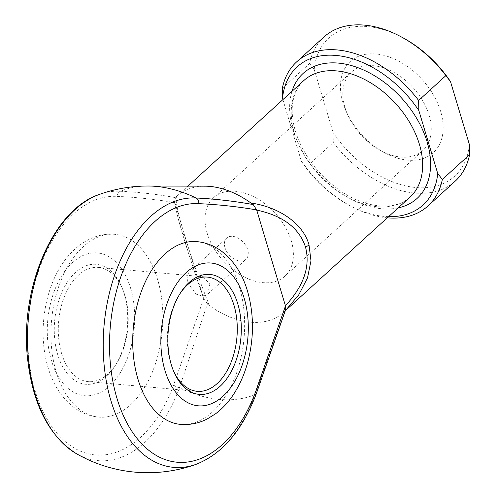 <?xml version="1.0" encoding="UTF-8"?>
<svg xmlns="http://www.w3.org/2000/svg" width="497" height="497" viewBox="0 0 497 497"><rect width="100%" height="100%" fill="white"/><g stroke="black" fill="none" stroke-linecap="round" stroke-linejoin="round"><path stroke-width="0.37" stroke-dasharray="2.48 1.86" d="M179.79 294A57.341 34.747 95.1 0 0 179.231 294.864A57.341 34.747 95.1 0 0 170.62 363.083A57.341 34.747 95.1 0 0 172.652 368.867A57.341 34.747 95.1 0 0 173.049 369.811M124.269 294A60.205 36.486 95.1 0 0 122.138 287.925A60.205 36.486 95.1 0 0 73.444 274.406A60.205 36.486 95.1 0 0 57.72 354.628A60.205 36.486 95.1 0 0 115.229 365.624A60.205 36.486 95.1 0 0 124.269 294M61.578 353.386A57.341 34.747 -84.9 0 1 65.2 294.727A57.341 34.747 -84.9 0 1 98.344 267.398A57.341 34.747 -84.9 0 1 122.927 289.857A57.341 34.747 -84.9 0 1 124.958 295.64A57.341 34.747 -84.9 0 1 116.348 363.86A57.341 34.747 -84.9 0 1 88.193 381.628A57.341 34.747 -84.9 0 1 61.578 353.386M196.806 241.61A91.746 55.596 -84.9 0 1 239.38 286.8A91.746 55.596 -84.9 0 1 233.584 380.659A91.746 55.596 -84.9 0 1 180.554 424.382M56.192 371.924A91.746 55.596 95.1 0 0 98.773 417.113A91.746 55.596 95.1 0 0 151.802 373.384A91.746 55.596 95.1 0 0 157.605 279.531A91.746 55.596 95.1 0 0 115.024 234.342A91.746 55.596 95.1 0 0 61.988 278.065A91.746 55.596 95.1 0 0 56.192 371.924M187.133 282.159L188.431 272.94L199.869 273.083L209.852 284.178L207.74 294.137L202.434 296.119L196.122 294.143L187.133 282.159M440.646 111.39A61.64 40.934 -132.3 0 0 375.881 53.968A61.64 40.934 -132.3 0 0 342.961 102.705A61.64 40.934 -132.3 0 0 345.856 110.607A61.64 40.934 -132.3 0 0 383.995 152.467A61.64 40.934 -132.3 0 0 440.646 111.39M345.024 107.644A53.042 35.225 47.7 0 1 351.329 72.171A53.042 35.225 47.7 0 1 393.978 72.413A53.042 35.225 47.7 0 1 429.073 115.118A53.042 35.225 47.7 0 1 422.773 150.585A53.042 35.225 47.7 0 1 380.329 150.461A53.042 35.225 47.7 0 1 347.515 114.44A53.042 35.225 47.7 0 1 345.024 107.644M207.168 233.236A53.042 35.225 47.7 0 1 213.474 197.763A53.042 35.225 47.7 0 1 256.123 198.005A53.042 35.225 47.7 0 1 291.223 240.71A53.042 35.225 47.7 0 1 284.918 276.183A53.042 35.225 47.7 0 1 242.269 275.941A53.042 35.225 47.7 0 1 207.168 233.236M224.986 247.674A14.332 9.518 47.7 0 1 226.688 238.088A14.332 9.518 47.7 0 1 238.218 238.15A14.332 9.518 47.7 0 1 247.705 249.693A14.332 9.518 47.7 0 1 245.996 259.279A14.332 9.518 47.7 0 1 234.472 259.217A14.332 9.518 47.7 0 1 224.986 247.674M285.359 310.625L283.725 312.166A78.843 52.359 47.7 0 1 283.284 312.576A78.843 52.359 47.7 0 1 209.386 305.562C199.459 280.619 191.022 256.713 184.076 233.832C177.516 211.685 175.037 199.216 176.646 196.421L175.64 197.663C157.506 194.308 139.117 192.177 120.46 191.27A123.722 82.16 47.7 0 1 148.205 186.015M283.725 312.166L285.036 310.644L255.147 394.537A123.722 82.16 47.7 0 1 219.767 399.439A123.722 82.16 47.7 0 1 179.429 387.803L207.466 303.748L209.386 305.562M174.944 202.844L203.695 298.666L173.621 385.063A129.748 78.625 -84.9 0 1 74.519 448.182A129.748 78.625 -84.9 0 1 30.715 302.182A129.748 78.625 -84.9 0 1 117.012 196.39C136.42 197.253 155.716 199.34 174.894 202.652L174.944 202.844C174.801 206.075 177.541 217.127 183.169 235.994C189.015 255.39 195.843 276.22 203.64 298.48M176.646 196.421A78.843 52.359 47.7 0 1 177.087 196.011A78.843 52.359 47.7 0 1 204.944 186.176M387.287 217.816A97.48 64.734 47.7 0 1 349.981 205.727A97.48 64.734 47.7 0 1 306.034 167.34L333.288 142.515A97.48 64.734 -132.3 0 0 455.233 181.125M323.938 37.014A97.48 64.734 -132.3 0 0 309.581 63.51L314.203 69.493L333.102 132.488L333.288 142.515M282.327 88.342L309.581 63.51M306.034 167.34L301.412 161.357L282.886 99.617M301.412 161.357A93.467 62.069 -132.3 0 0 348.273 204.789A93.467 62.069 -132.3 0 0 388.573 216.655M314.203 69.493A93.467 62.069 47.7 0 1 403.645 38.182M469.404 144.602A93.467 62.069 47.7 0 1 415.952 187.531A93.467 62.069 47.7 0 1 333.102 132.488M207.466 303.748L203.727 298.753L193.898 269.908L183.126 235.882A5.734 2.51 -16.7 0 0 183.169 235.994M174.894 202.652L174.82 199.726L175.64 197.663M285.781 309.258L285.036 310.644M130.612 288.223A71.674 43.432 -84.9 0 1 109.514 386.032A71.674 43.432 -84.9 0 1 51.384 360.406A71.674 43.432 -84.9 0 1 72.481 262.59A71.674 43.432 -84.9 0 1 130.612 288.223M303.847 80.526A78.843 52.359 -132.3 0 0 294.472 133.252A78.843 52.359 -132.3 0 0 346.645 196.731A78.843 52.359 -132.3 0 0 410.044 197.092C395.6 211.306 364.195 208.815 337.214 188.587C316.595 172.925 302.667 153.797 295.423 131.202C291.988 119.491 291.292 108.949 293.329 99.574L295.38 92.883C297.386 87.95 300.213 83.831 303.847 80.526M398.184 207.895A84.577 56.167 47.7 0 1 293.1 129.965A84.577 56.167 47.7 0 1 291.988 91.33M117.012 196.39A5.734 4.56 93.4 0 1 120.46 191.27A135.153 81.899 95.1 0 0 99.481 194.395M76.426 453.693A135.153 81.899 95.1 0 0 179.429 387.803A5.734 1.87 -159.7 0 1 173.621 385.063M256.235 393.922A5.734 1.87 20.3 0 1 255.147 394.537A135.153 81.899 -84.9 0 1 196.098 464.328M184.076 233.832A5.734 2.51 -16.7 0 0 183.126 235.882L176.093 210.343C173.882 199.918 174.782 201.869 174.82 199.726M179.231 294.864L180.349 293.1M122.927 289.857L122.138 287.925M98.773 417.113C89.597 416.206 81.253 412.939 73.755 407.304C61.609 397.78 53.049 384.535 48.06 367.581C38.101 335.09 43.469 292.845 61.417 265.305C68.735 253.774 77.861 245.176 88.795 239.517C97.139 235.342 105.88 233.615 115.024 234.342M98.344 267.398L207.386 277.096M213.474 197.763L351.329 72.171M283.284 312.576L285.328 310.712M188.431 272.94L226.688 238.088M207.74 294.137L245.996 259.279M177.087 196.011L187.934 186.126M284.918 276.183L422.773 150.585M380.329 150.461L383.995 152.467M347.515 114.44L345.856 110.607M348.273 204.789L349.981 205.727M88.193 381.628L197.228 391.325M116.348 363.86L115.229 365.624M172.652 368.867L173.441 370.799"/><path stroke-width="0.75" d="M171.303 364.73A60.205 36.486 -84.9 0 1 180.349 293.1A60.205 36.486 -84.9 0 1 237.858 304.096A60.205 36.486 -84.9 0 1 222.128 384.318A60.205 36.486 -84.9 0 1 173.441 370.799A60.205 36.486 -84.9 0 1 171.303 364.73M173.049 369.811A57.341 34.747 95.1 0 0 197.228 391.325A57.341 34.747 95.1 0 0 230.378 363.997A57.341 34.747 95.1 0 0 234 305.338A57.341 34.747 95.1 0 0 207.386 277.096A57.341 34.747 95.1 0 0 179.79 294M180.554 424.382A91.746 55.596 -84.9 0 1 137.973 379.192A91.746 55.596 -84.9 0 1 143.77 285.34A91.746 55.596 -84.9 0 1 196.806 241.61C205.982 242.517 214.325 245.785 221.824 251.42C233.969 260.95 242.53 274.189 247.512 291.143C253.955 313.756 254.116 337.109 248.003 361.201C244.828 373.216 240.175 384.019 234.037 393.612C228.825 401.731 222.662 408.466 215.555 413.802L206.914 419.145C198.533 423.363 189.748 425.109 180.554 424.382M250.979 203.031A78.843 52.359 47.7 0 0 204.944 186.176L148.205 186.015A123.722 82.16 47.7 0 1 155.847 186.369A123.722 82.16 47.7 0 1 196.185 197.999C215.176 198.937 234.186 201.123 253.209 204.559L250.979 203.031C279.886 207.174 303.524 224.246 309.022 244.94L310.973 260.807L307.519 277.916L298.697 294.951L285.359 310.625M256.725 210.113L256.676 209.92C237.498 206.615 218.202 204.528 198.794 203.658A129.748 78.625 95.1 0 0 124.759 266.566A129.748 78.625 95.1 0 0 116.969 398.327A129.748 78.625 95.1 0 0 183.505 462.378A129.748 78.625 95.1 0 0 255.396 392.332L285.477 305.935L256.725 210.113C282.843 215.679 299.082 227.93 305.45 246.86A5.734 2.51 -16.7 0 0 309.022 244.94M418.629 100.456L418.816 110.483L437.714 173.478L442.33 179.46A97.48 64.734 47.7 0 1 427.979 205.957L455.233 181.125A97.48 64.734 -132.3 0 0 469.584 154.629L469.404 144.602L450.506 81.614L445.884 75.625A97.48 64.734 -132.3 0 0 401.936 37.244A97.48 64.734 -132.3 0 0 323.938 37.014L296.684 61.839A97.48 64.734 47.7 0 1 418.629 100.456L445.884 75.625M442.33 179.46L469.584 154.629M427.979 205.957A97.48 64.734 47.7 0 1 387.287 217.816M418.816 110.483A93.467 62.069 -132.3 0 0 335.966 55.44A93.467 62.069 -132.3 0 0 282.513 98.363L282.327 88.342A97.48 64.734 47.7 0 1 296.684 61.839M282.886 99.617L282.513 98.363M388.573 216.655A93.467 62.069 -132.3 0 0 437.714 173.478M401.936 37.244L403.645 38.182A93.467 62.069 47.7 0 1 450.506 81.614M285.421 305.748C303.891 285.825 310.563 266.193 305.45 246.86M285.477 305.935L285.781 309.258L256.235 393.922A5.734 1.87 20.3 0 0 255.396 392.332M253.209 204.559L256.676 209.92M148.205 186.015A143.353 143.353 0 0 0 99.481 194.395A135.153 81.899 95.1 0 0 28.348 318.745A135.153 81.899 95.1 0 0 76.426 453.693A143.353 143.353 0 0 0 196.098 464.328A135.153 81.899 -84.9 0 1 110.955 400.781A135.153 81.899 -84.9 0 1 119.069 263.534A135.153 81.899 -84.9 0 1 196.185 197.999A5.734 4.56 93.4 0 1 198.794 203.658M164.967 370.501A71.674 43.432 95.1 0 0 223.097 396.134A71.674 43.432 95.1 0 0 244.195 298.324A71.674 43.432 95.1 0 0 186.064 272.691A71.674 43.432 95.1 0 0 164.967 370.501M285.328 310.712L410.044 197.092A78.843 52.359 -132.3 0 0 419.412 144.36A78.843 52.359 -132.3 0 0 367.24 80.881A78.843 52.359 -132.3 0 0 303.847 80.526L187.934 186.126M291.988 91.33A84.577 56.167 47.7 0 1 358.151 67.766A84.577 56.167 47.7 0 1 427.128 141.881A84.577 56.167 47.7 0 1 398.184 207.895M99.481 194.395C53.061 209.442 19.675 288.328 27.54 358.424C32.703 404.428 48.998 436.18 76.426 453.693M196.098 464.328C222.265 453.929 242.306 430.464 256.235 393.922"/></g></svg>
